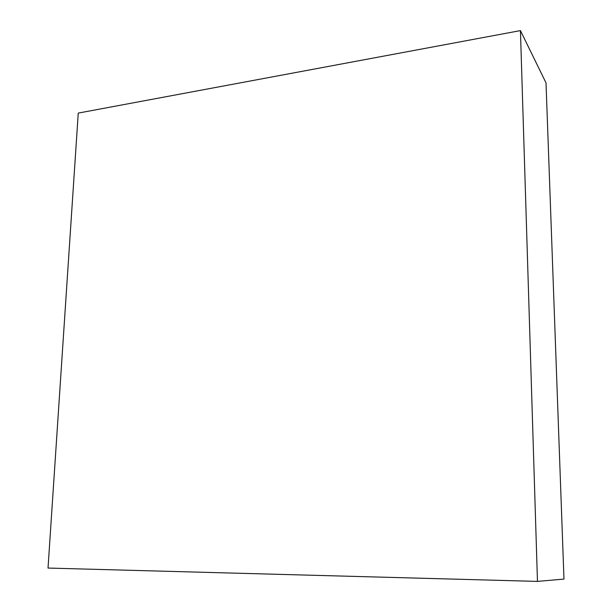 <?xml version="1.0" encoding="UTF-8"?>
<svg xmlns="http://www.w3.org/2000/svg" width="612" height="612" viewBox="0 0 612 612"><rect width="100%" height="100%" fill="white"/><g stroke="black" fill="none" stroke-linecap="round" stroke-linejoin="round"><path stroke-width="0.92" d="M520.437 30.6L78.252 113.09L48.027 568.058L537.466 581.4L563.973 579.082L546.011 82.872L520.437 30.6L537.466 581.4"/></g></svg>
